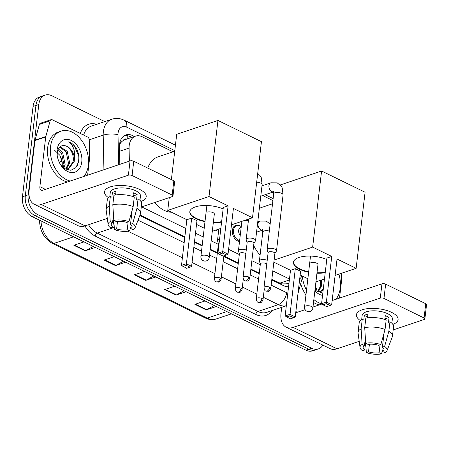 <?xml version="1.0" encoding="UTF-8"?>
<svg xmlns="http://www.w3.org/2000/svg" width="449" height="449" viewBox="0 0 449 449"><rect width="100%" height="100%" fill="white"/><g stroke="black" fill="none" stroke-linecap="round" stroke-linejoin="round"><path stroke-width="0.67" d="M239.536 241.422A8.385 5.803 -108.6 0 1 232.408 230.315A8.385 5.803 -108.6 0 1 235.787 225.314A8.385 5.803 -108.6 0 1 239.109 225.544M218.579 231.196A8.385 5.803 -108.6 0 1 215.722 230.129M126.719 139.106A5.242 3.626 71.4 0 0 123.256 140.464L121.673 141.688L119.563 144.297M123.256 140.464A15.726 10.883 -108.6 0 1 124.783 139.751L135.542 136.137A15.726 10.883 71.4 0 0 129.088 148.069L129.363 161.157M271.841 279.312L281.68 283.897L286.4 283.841L289.01 282.965M140.026 214.992L184.853 236.864M194.512 241.579L202.207 245.334M210.194 249.229L217.372 252.731M223.86 255.896L238.324 262.957M250.89 269.086L259.281 273.183M299.713 278.818A15.726 10.883 71.4 0 0 302.042 275.927M141.631 206.894L185.841 228.462M195.5 233.177L203.195 236.932M211.182 240.827L218.36 244.329M228.603 249.33L239.311 254.555M251.878 260.684L260.263 264.775M272.829 270.91L289.47 279.025M173.05 151.818L142.226 136.777A15.726 10.883 71.4 0 0 135.542 136.137M272.913 200.546L262.648 195.534M322.898 345.124A15.726 10.883 -108.6 0 1 318.38 348.901A15.726 10.883 -108.6 0 1 311.696 348.261L37.856 214.65A15.726 10.883 -108.6 0 1 28.186 194.844L38.805 104.477A15.726 10.883 -108.6 0 1 45.141 95.104A15.726 10.883 -108.6 0 1 51.826 95.744L104.797 121.589M45.141 95.104L39.405 97.035A15.726 10.883 -108.6 0 0 33.063 106.402L22.45 196.774A15.726 10.883 -108.6 0 0 32.12 216.581L305.954 350.192A15.726 10.883 -108.6 0 0 312.639 350.832L315.512 349.866A15.726 10.883 -108.6 0 1 308.822 349.227L34.988 215.615A15.726 10.883 -108.6 0 1 25.318 195.809L35.937 105.442A15.726 10.883 -108.6 0 1 42.273 96.069A15.726 10.883 -108.6 0 0 35.937 105.442L25.318 195.809A15.726 10.883 -108.6 0 0 34.988 215.615L308.822 349.227A15.726 10.883 -108.6 0 0 315.512 349.866L318.38 348.901M134.498 136.49L132.59 135.559A15.726 10.883 71.4 0 0 125.9 134.919A15.726 10.883 71.4 0 0 119.445 146.851L119.821 164.368M271.774 279.912L283.616 285.687A15.726 10.883 71.4 0 0 288.572 286.692M139.819 215.526L184.78 237.465M194.439 242.179L202.134 245.934M210.126 249.829L217.299 253.331M223.787 256.497L238.256 263.557M250.817 269.686L259.208 273.778M124.513 135.547A15.726 10.883 -108.6 0 1 129.716 136.524L131.63 137.456M95.345 247.427L85.215 250.834L73.866 245.294L83.997 241.893M186.116 291.721L175.991 295.122L164.643 289.588L174.773 286.181M216.373 306.482L206.248 309.889L194.9 304.349L205.03 300.948M125.602 262.194L115.472 265.595L104.129 260.061L114.254 256.654M155.859 276.954L145.729 280.361L134.386 274.822L144.511 271.421M153.788 275.944L146.234 280.137A4.193 2.503 116 0 1 145.729 280.361M123.531 261.183L115.977 265.37A4.193 2.503 116 0 1 115.472 265.595M214.302 305.472L206.753 309.664A4.193 2.503 116 0 1 206.248 309.889M184.045 290.711L176.496 294.898A4.193 2.503 116 0 1 175.991 295.122M93.274 246.417L85.72 250.604A4.193 2.503 116 0 1 85.215 250.834M338.866 274.137A26.21 18.14 -108.6 0 1 340.252 288.106A26.21 18.14 -108.6 0 1 335.891 299.315M322.55 295.38A17.09 11.831 -108.6 0 1 314.878 290.84M314.945 290.301L322.809 293.203M320.058 291.777L323.302 289.004M317.05 291.839L320.637 291.614L323.173 290.099M317.578 291.917L320.429 286.226L320.333 280.367M318.229 291.962L321.568 285.845L321.473 279.985M315.086 290.424L315.871 287.758L315.871 282.415M315.765 290.98L317.011 287.377L316.915 281.517M321.793 303.878A26.21 18.14 -108.6 0 1 313.857 299.556M306.51 290.194A26.21 18.14 -108.6 0 1 302.469 277.291M319.211 304.916A26.21 18.14 -108.6 0 1 313.52 302.407M305.954 294.942A26.21 18.14 -108.6 0 1 300.69 283.723M391.607 312.369A20.968 8.531 6.7 0 1 392.864 324.408A20.968 8.531 6.7 0 0 398.089 319.637A20.968 8.531 6.7 0 0 391.607 312.369A20.968 8.531 6.7 0 0 391.287 312.218A20.968 8.531 6.7 0 0 364.773 309.103A20.968 8.531 6.7 0 0 360.412 320.597A20.968 8.531 6.7 0 1 356.439 314.749A20.968 8.531 6.7 0 1 369.488 308.474A20.968 8.531 6.7 0 1 391.607 312.369M281.708 307.329L281.023 313.183A20.968 12.505 -64 0 0 286.176 327.209A20.968 12.505 -64 0 0 293.135 327.388L380.286 298.102L381.964 283.83L332.159 300.566M286.176 327.209L330.049 348.615A20.968 12.505 -64 0 0 337.008 348.794L359.2 341.335M393.184 329.92L424.159 319.508A2.621 1.066 -173.3 0 0 424.872 318.891A2.621 1.066 -173.3 0 0 424.064 317.982L425.742 303.715A2.621 1.066 6.7 0 1 426.55 304.624L424.872 318.891M381.964 283.83A2.621 1.066 6.7 0 1 385.646 284.15L383.974 298.422L424.064 317.982M383.974 298.422A2.621 1.066 -173.3 0 0 380.286 298.102M385.646 284.15L425.742 303.715M321.944 304.001L312.981 307.015M305.124 309.653L295.717 312.813M339.517 298.097L341.498 281.242A2.621 1.813 71.4 0 0 341.521 280.816L341.358 273.301M384.995 318.122A10.484 4.266 -173.3 0 1 385.764 318.633L385.635 319.744M384.08 332.973L382.413 347.172A10.484 4.266 6.7 0 1 383.985 349.81A10.484 4.266 6.7 0 1 382.694 351.556L383.132 347.807M380.034 344.854L379.108 352.762A10.484 4.266 6.7 0 1 368.522 351.842L369.415 344.243M385.697 319.188A10.484 4.266 6.7 0 1 384.894 319.492M384.838 319.469L385.281 315.681A15.204 6.185 6.7 0 1 387.33 316.551A15.204 6.185 6.7 0 1 389.064 317.527L388.503 322.281L389.957 321.793A17.298 7.038 6.7 0 1 393.549 326.821L392.432 336.335A17.298 7.038 6.7 0 1 392.252 337.047L386.971 350.736A13.627 5.545 6.7 0 1 385.018 352.69L382.694 351.556M361.664 319.694L362.163 315.417A15.204 6.185 6.7 0 1 371.626 310.871A15.204 6.185 6.7 0 1 387.661 313.699A15.204 6.185 6.7 0 1 392.359 318.964L391.859 323.241M367.478 317.875L367.916 314.171A15.204 6.185 6.7 0 0 364.33 315.378L363.769 320.131L362.236 319.385L361.119 328.898L362.13 344.478L364.459 345.612L365.368 337.878M365.649 342.239L364.74 349.996L362.534 350.736A13.627 5.545 6.7 0 1 360.042 347.577L358.078 333.035A17.298 7.038 6.7 0 1 358.072 332.299L359.189 322.786A17.298 7.038 6.7 0 1 362.236 319.385M365.823 318.178A17.298 7.038 6.7 0 1 386.174 319.946L385.057 329.459L380.836 344.585L378.63 345.326A10.484 4.266 6.7 0 0 368.045 344.405L365.716 343.272L364.706 327.691L365.823 318.178M358.072 332.299A17.298 7.038 6.7 0 1 361.119 328.898M364.706 327.691A17.298 7.038 6.7 0 1 385.057 329.459M365.643 342.284L366.317 352.583L368.522 351.842M379.108 352.762L381.431 353.896L382.946 349.412M381.431 353.896A13.627 5.545 6.7 0 1 366.317 352.583M360.042 347.577A13.627 5.545 6.7 0 1 362.13 344.478M365.716 343.272A13.627 5.545 6.7 0 1 380.836 344.585M364.74 349.996A10.484 4.266 6.7 0 1 363.162 347.363A10.484 4.266 6.7 0 1 364.459 345.612M382.413 347.172L384.619 346.432L388.84 331.306L389.957 321.793M388.84 331.306A17.298 7.038 6.7 0 1 392.432 336.335M384.619 346.432A13.627 5.545 6.7 0 1 386.971 350.736M385.764 318.633L389.064 317.527M364.33 315.378L367.585 316.966M259.331 208.471A28.831 19.958 -108.6 0 1 261.694 207.421L272.532 203.779M275.158 262.805A28.831 19.958 -108.6 0 1 273.795 262.71M260.089 255.049A28.831 19.958 -108.6 0 1 253.674 245.395M308.62 272.24A20.446 8.318 6.7 0 1 299.78 269.355A20.446 8.318 6.7 0 1 293.461 262.267A20.446 8.318 6.7 0 1 305.578 256.199A20.446 8.318 6.7 0 1 326.765 259.494M331.744 256.435L326.378 302.093L331.676 304.675L337.036 259.017L356.141 268.334L365.076 192.234L321.585 171.013L312.644 247.113L331.744 256.435L326.939 258.046L321.574 303.709L326.378 302.093L326.305 303.653L330.088 305.5L331.676 304.675M325.216 272.683A20.446 8.318 6.7 0 1 316.949 273.228M312.644 247.113L274.103 260.061M273.856 262.171L290.497 270.292L295.302 268.676L300.6 271.263L295.234 316.921L293.652 317.746L289.869 315.9L295.302 268.676M300.162 275.007L307.857 278.762M315.939 281.843L324.481 278.975M335.117 275.4L356.141 268.334M321.585 171.013L280.328 184.949M330.088 305.5L326.72 306.633L322.938 304.787L326.305 303.653M321.574 303.709L322.938 304.787M293.652 317.746L290.279 318.88L285.132 315.956L290.497 270.292M285.132 315.956L289.942 314.339L295.234 316.921M286.496 317.033L289.869 315.9M317.931 264.882A4.193 1.706 -173.3 0 0 317.987 264.669A4.193 1.706 -173.3 0 0 315.462 262.76A4.193 1.706 -173.3 0 0 310.798 262.704M325.272 272.212A20.446 8.318 6.7 0 1 317.005 272.751M308.676 271.763A20.446 8.318 6.7 0 1 293.5 262.031M147.777 168.089A28.831 19.958 -108.6 0 1 158.059 156.858L174.712 151.257M171.524 212.242A28.831 19.958 -108.6 0 1 154.742 202.488M204.985 221.677A20.446 8.318 6.7 0 1 196.146 218.786A20.446 8.318 6.7 0 1 189.832 211.703A20.446 8.318 6.7 0 1 201.943 205.631A20.446 8.318 6.7 0 1 223.136 208.931M228.109 205.867L222.749 251.524L228.041 254.112L233.407 208.448L252.506 217.771L261.447 141.671L217.95 120.444L209.01 196.544L228.109 205.867L223.305 207.483L217.939 253.141L222.749 251.524L222.676 253.09L226.453 254.937L228.041 254.112M221.587 222.12A20.446 8.318 6.7 0 1 213.314 222.659M209.01 196.544L167.763 210.407L186.863 219.724L191.672 218.113L196.965 220.695L191.6 266.358L190.017 267.177L186.234 265.331L191.672 218.113M196.527 224.438L204.222 228.193M212.304 231.28L220.846 228.406M231.482 224.837L252.506 217.771M217.95 120.444L176.704 134.307L171.383 179.606M169.267 197.605L167.763 210.407M226.453 254.937L223.086 256.065L219.303 254.224L222.676 253.09M217.939 253.141L219.303 254.224M190.017 267.177L186.644 268.311L181.503 265.387L186.863 219.724M181.503 265.387L186.307 263.771L191.6 266.358M182.861 266.465L186.234 265.331M214.296 214.313A4.193 1.706 -173.3 0 0 214.358 214.1A4.193 1.706 -173.3 0 0 211.827 212.197A4.193 1.706 -173.3 0 0 207.163 212.136M221.643 221.643A20.446 8.318 6.7 0 1 213.37 222.182M205.041 221.2A20.446 8.318 6.7 0 1 189.865 211.468M274.861 253.623L276.388 251.137A4.72 1.919 -173.3 0 0 276.511 250.795A4.72 1.919 -173.3 0 0 275.052 249.161A4.72 1.919 -173.3 0 0 268.423 248.583A4.72 1.919 -173.3 0 0 267.138 249.695A4.72 1.919 -173.3 0 0 267.177 250.059L268.092 252.832M269.72 287.225A3.407 1.386 -173.3 0 1 270.775 288.41L274.878 253.494A3.407 1.386 -173.3 0 0 273.823 252.316A3.407 1.386 -173.3 0 0 269.035 251.9A3.407 1.386 -173.3 0 0 268.109 252.703L264.006 287.613C264.394 289.874 265.028 291.025 265.898 291.07A3.407 2.032 116 0 0 267.026 291.104A3.407 2.032 -64 0 0 269.72 287.225A3.407 1.386 -173.3 0 0 266.128 286.591A3.407 1.386 -173.3 0 0 264.006 287.613M253.904 243.403L255.436 240.917A4.72 1.919 -173.3 0 0 255.56 240.569A4.72 1.919 -173.3 0 0 254.1 238.935A4.72 1.919 -173.3 0 0 247.466 238.357A4.72 1.919 -173.3 0 0 246.187 239.469A4.72 1.919 -173.3 0 0 246.226 239.833L247.141 242.606M248.768 277.005A3.407 1.386 -173.3 0 1 249.818 278.184L253.921 243.274A3.407 1.386 -173.3 0 0 252.871 242.09A3.407 1.386 -173.3 0 0 248.078 241.674A3.407 1.386 -173.3 0 0 247.152 242.477L243.049 277.387C243.442 279.648 244.071 280.799 244.941 280.849A3.407 2.032 116 0 0 246.074 280.878A3.407 2.032 -64 0 0 248.768 277.005A3.407 1.386 -173.3 0 0 245.171 276.371A3.407 1.386 -173.3 0 0 243.049 277.387M240.249 235.349A4.72 3.266 -108.6 0 1 238.644 230.399A4.72 3.266 -108.6 0 1 240.546 227.587L241.186 227.374M267.211 260.347A4.72 1.919 -173.3 0 0 260.678 259.819A4.72 1.919 -173.3 0 0 259.399 260.931A4.72 1.919 -173.3 0 0 259.438 261.29L260.347 264.063M239.631 240.597A7.863 5.444 -108.6 0 1 233.502 230.258A7.863 5.444 -108.6 0 1 236.674 225.572A7.863 5.444 -108.6 0 1 241.147 226.599L241.265 226.689M266.779 264.006A3.407 1.386 -173.3 0 0 266.077 263.552A3.407 1.386 -173.3 0 0 261.29 263.131A3.407 1.386 -173.3 0 0 260.364 263.933L256.261 298.849C256.654 301.105 257.283 302.261 258.153 302.306A3.407 2.032 116 0 0 259.286 302.334A3.407 2.032 -64 0 0 261.98 298.462A3.407 1.386 -173.3 0 0 258.383 297.827A3.407 1.386 -173.3 0 0 256.261 298.849M246.254 250.121A4.72 1.919 -173.3 0 0 239.727 249.593A4.72 1.919 -173.3 0 0 238.441 250.705A4.72 1.919 -173.3 0 0 238.486 251.07L239.396 253.842M245.828 253.78A3.407 1.386 -173.3 0 0 245.126 253.326A3.407 1.386 -173.3 0 0 240.338 252.91A3.407 1.386 -173.3 0 0 239.412 253.713L235.31 288.623C235.697 290.885 236.331 292.035 237.201 292.08A3.407 2.032 116 0 0 238.329 292.114A3.407 2.032 -64 0 0 241.023 288.236A3.407 1.386 -173.3 0 0 237.431 287.601A3.407 1.386 -173.3 0 0 235.31 288.623M218.68 230.376A7.863 5.444 -108.6 0 1 216.968 229.714M219.583 239.171A4.72 1.919 -173.3 0 0 218.77 239.368A4.72 1.919 -173.3 0 0 217.49 240.479A4.72 1.919 -173.3 0 0 217.529 240.844L218.444 243.616M219.157 242.769A3.407 1.386 -173.3 0 0 218.455 243.487L214.358 278.397C214.745 280.659 215.374 281.815 216.244 281.86A3.407 2.032 116 0 0 217.378 281.888A3.407 2.032 -64 0 0 220.072 278.015A3.407 1.386 -173.3 0 0 216.474 277.381A3.407 1.386 -173.3 0 0 214.358 278.397M139.712 189.461A20.968 8.531 6.7 0 1 140.964 201.5A20.968 8.531 6.7 0 0 146.189 196.729A20.968 8.531 6.7 0 0 139.712 189.461A20.968 8.531 6.7 0 0 139.392 189.31A20.968 8.531 6.7 0 0 112.873 186.195A20.968 8.531 6.7 0 0 108.518 197.689A20.968 8.531 6.7 0 1 104.538 191.835A20.968 8.531 6.7 0 1 117.587 185.566A20.968 8.531 6.7 0 1 139.712 189.461M45.804 136.524A2.621 1.813 71.4 0 0 45.725 136.923L34.966 140.543A2.621 1.813 -108.6 0 1 35.044 140.139L45.804 136.524L50.148 120.826A2.621 1.813 71.4 0 1 51.124 119.659A2.621 1.813 71.4 0 1 52.241 119.765L87.606 137.024A2.621 1.813 71.4 0 1 89.239 139.897L89.62 157.908A2.621 1.813 71.4 0 1 89.604 158.334L87.622 175.183M34.966 140.543L29.123 190.275A20.968 12.505 -64 0 0 34.276 204.301A20.968 12.505 -64 0 0 41.235 204.48L128.392 175.189L130.064 160.922L42.913 190.208A5.242 3.126 116 0 1 41.173 190.163A5.242 3.126 116 0 1 39.882 186.661L45.725 136.923M35.044 140.139L39.389 124.44A2.621 1.813 -108.6 0 1 40.365 123.279L51.124 119.659M34.276 204.301L78.148 225.707A20.968 12.505 -64 0 0 85.114 225.886L107.3 218.427M141.289 207.006L172.264 196.6A2.621 1.066 -173.3 0 0 172.977 195.983A2.621 1.066 -173.3 0 0 172.163 195.074L173.842 180.807A2.621 1.066 6.7 0 1 174.65 181.71L172.977 195.983M130.064 160.922A2.621 1.066 6.7 0 1 133.751 161.242L132.073 175.514L172.163 195.074M132.073 175.514A2.621 1.066 -173.3 0 0 128.392 175.189M133.751 161.242L173.842 180.807M133.095 195.208A10.484 4.266 -173.3 0 1 133.864 195.725L133.735 196.836M132.18 210.065L130.513 224.264A10.484 4.266 6.7 0 1 132.09 226.897A10.484 4.266 6.7 0 1 130.794 228.648L131.237 224.898M128.139 221.946L127.207 229.849A10.484 4.266 6.7 0 1 116.622 228.934L117.515 221.335M133.802 196.275A10.484 4.266 6.7 0 1 132.994 196.583M132.938 196.561L133.381 192.773A15.204 6.185 6.7 0 1 135.43 193.642A15.204 6.185 6.7 0 1 137.164 194.619L136.608 199.373L138.062 198.885A17.298 7.038 6.7 0 1 141.654 203.913L140.531 213.427A17.298 7.038 6.7 0 1 140.357 214.139L135.07 227.828A13.627 5.545 6.7 0 1 133.123 229.781L130.794 228.648M109.764 196.785L110.263 192.509A15.204 6.185 6.7 0 1 119.726 187.963A15.204 6.185 6.7 0 1 135.766 190.786A15.204 6.185 6.7 0 1 140.464 196.056L139.959 200.333M115.584 194.967L116.016 191.263A15.204 6.185 6.7 0 0 112.43 192.469L111.874 197.223L110.342 196.477L109.225 205.99L110.235 221.57L112.559 222.704L113.468 214.97M113.754 219.325L112.839 227.087L110.634 227.828A13.627 5.545 6.7 0 1 108.147 224.663L106.177 210.126A17.298 7.038 6.7 0 1 106.172 209.386L107.289 199.878A17.298 7.038 6.7 0 1 110.342 196.477M113.928 195.27A17.298 7.038 6.7 0 1 134.279 197.038L133.162 206.551L128.936 221.677L126.73 222.418A10.484 4.266 6.7 0 0 116.145 221.497L113.822 220.364L112.811 204.783L113.928 195.27M106.172 209.386A17.298 7.038 6.7 0 1 109.225 205.99M112.811 204.783A17.298 7.038 6.7 0 1 133.162 206.551M113.749 219.376L114.416 229.675L116.622 228.934M127.207 229.849L129.537 230.988L131.046 226.504M129.537 230.988A13.627 5.545 6.7 0 1 114.416 229.675M108.147 224.663A13.627 5.545 6.7 0 1 110.235 221.57M113.822 220.364A13.627 5.545 6.7 0 1 128.936 221.677M112.839 227.087A10.484 4.266 6.7 0 1 111.262 224.449A10.484 4.266 6.7 0 1 112.559 222.704M130.513 224.264L132.719 223.523L136.945 208.398L138.062 198.885M136.945 208.398A17.298 7.038 6.7 0 1 140.531 213.427M132.719 223.523A13.627 5.545 6.7 0 1 135.07 227.828M133.864 195.725L137.164 194.619M112.43 192.469L115.69 194.058M70.184 181.042A26.21 18.14 -108.6 0 1 50.529 146.739A26.21 18.14 -108.6 0 1 61.092 131.125A26.21 18.14 -108.6 0 1 80.747 139.252A26.21 18.14 -108.6 0 1 88.352 165.198A26.21 18.14 -108.6 0 1 83.991 176.406M67.316 182.008A26.21 18.14 -108.6 0 1 47.661 147.704A26.21 18.14 -108.6 0 1 58.224 132.085L61.092 131.125M81.769 161.982A17.09 11.831 -108.6 0 1 73.08 172.556A17.09 11.831 -108.6 0 1 60.233 164.177A17.09 11.831 -108.6 0 1 57.146 154.989A17.09 11.831 -108.6 0 1 57.113 149.955A17.09 11.831 -108.6 0 1 71.262 140.464A17.09 11.831 -108.6 0 1 81.769 161.982M68.164 168.869L73.086 161.786C74.444 155.04 70.066 146.638 65.06 145.745C60.806 144.988 58.213 147.233 57.276 152.486L57.191 155.006M59.947 163.666L64.998 168.841L70.897 170.294L75.887 167.634L78.62 161.713C79.333 157.374 78.665 153.092 76.611 148.866C74.467 145.291 71.846 142.945 68.742 141.817C73.423 145.498 75.32 151.055 74.444 158.48A11.848 8.2 -108.6 0 0 65.06 145.745M65.15 168.931L68.742 168.701L74.225 161.404L74.444 158.48M65.683 169.009L68.529 163.318L66.11 151.667L59.599 147.149M66.329 169.054L69.668 162.936L67.249 151.285L60.003 146.778M63.186 167.516L63.977 164.85L61.552 153.199L57.994 149.64M63.865 168.066L65.111 164.469L62.692 152.817L58.359 148.855M59.633 154.899A17.09 11.831 -108.6 0 1 62.282 162.835M54.464 150.123L59.908 155.354L62.231 162.33L62.265 166.332M77.301 165.591L78.244 162.196L77.958 154.327L74.86 147.081L68.742 141.817M119.883 142.451A15.726 4.67 -1.2 0 1 120.803 142.608M281.545 284.677A15.726 9.378 -64 0 0 281.68 283.897M288.393 283.173A15.726 7.925 15.5 0 1 288.915 283.785M127.118 138.971A15.726 9.378 -64 0 0 127.146 135.649M279.778 283.184L289.364 279.963M119.541 151.279L129.088 148.069M174.79 150.617L126.77 127.185A10.484 7.257 71.4 0 0 118.087 133.011A10.484 7.257 71.4 0 0 118.008 134.717L118.648 164.761M103.927 169.705L103.191 135.143A20.968 14.514 -108.6 0 1 103.349 131.731A20.968 14.514 -108.6 0 1 111.801 119.232L91.355 126.102A20.968 14.514 71.4 0 0 83.621 135.076M89.239 139.835L103.191 135.143A10.484 3.115 -1.2 0 1 118.008 134.717M272.111 310.556A23.589 16.327 -108.6 0 1 255.829 314.468L95.177 236.079A23.589 16.327 -108.6 0 1 84.945 225.942M80.298 133.46A23.589 16.327 -108.6 0 1 96.653 124.322M311.696 348.261L305.954 350.192M38.805 104.477L33.063 106.402M28.186 194.844L22.45 196.774M37.856 214.65L32.12 216.581M286.333 305.73A20.968 14.514 -108.6 0 1 278.341 304.618L257.9 311.488A20.968 14.514 71.4 0 0 266.813 312.336L286.327 305.78M114.265 227.385L97.253 233.098L257.9 311.488A2.621 1.56 -64 0 0 255.829 314.468M114.035 223.827A20.968 14.514 -108.6 0 1 113.3 223.175M88.537 224.736A20.968 14.514 71.4 0 0 97.253 233.098A2.621 1.56 -64 0 0 95.177 236.079M271.157 285.143L286.636 292.692A10.484 6.252 116 0 1 278.341 304.618L263.31 297.283M256.817 294.112L242.353 287.057M235.865 283.891L221.402 276.831M214.914 273.666L192.054 262.513M182.395 257.799L127.943 231.229M273.144 198.604L265.135 194.698M138.023 220.184L184.169 242.696M193.828 247.41L201.522 251.165M209.509 255.06L216.687 258.562M223.175 261.728L237.639 268.788M250.205 274.917L258.59 279.014M286.636 292.692A10.484 7.257 71.4 0 0 287.815 293.146M175.43 145.173L124.193 120.175A10.484 6.252 116 0 1 126.77 127.185M129.716 136.524L132.59 135.559M226.784 311.561L207.219 318.133A5.242 3.126 116 0 1 205.479 318.088L52.286 243.341A5.242 3.126 -64 0 0 54.032 243.386L207.219 318.133A20.968 14.514 71.4 0 0 216.137 318.986C212.635 320.115 209.082 319.811 205.479 318.088M40.994 220.908A20.968 14.514 71.4 0 0 54.032 243.386L73.591 236.814M52.286 243.341C44.479 238.846 40.236 231.566 39.557 221.497A5.242 1.555 -1.2 0 1 40.404 220.622M59.156 162.083L61.968 161.14M134.958 274.631L146.234 280.137M165.215 289.392L176.496 294.898M195.472 304.158L206.753 309.664M104.701 259.864L115.977 265.37M74.439 245.103L85.72 250.604M293.135 327.388L337.008 348.794M295.863 311.561L297.328 312.274M311.572 306.51A4.193 1.706 6.7 0 1 312.869 307.963A4.193 4.193 0 0 1 306.863 311.241A4.193 4.193 0 0 1 304.54 306.981A4.193 1.706 6.7 0 1 305.679 305.999A4.193 1.706 6.7 0 1 311.572 306.51M207.938 255.941A4.193 1.706 6.7 0 1 209.234 257.395A4.193 4.193 0 0 1 203.229 260.678A4.193 4.193 0 0 1 200.905 256.418A4.193 1.706 6.7 0 1 202.044 255.43A4.193 1.706 6.7 0 1 207.938 255.941M260.774 196.162L273.632 191.841A4.72 3.266 -108.6 0 1 272.043 191.678A4.72 3.266 -108.6 0 1 268.929 185.645A4.72 3.266 -108.6 0 1 270.826 182.833L277.274 182.889L281.405 186.318L282.219 187.856L283.072 194.956A4.72 1.919 -173.3 0 0 281.613 193.323A4.72 1.919 -173.3 0 0 281.394 193.222A4.72 1.919 -173.3 0 0 276.5 192.453A4.72 1.919 -173.3 0 0 273.699 193.856L267.138 249.695M257.72 173.37L260.454 176.098L261.262 177.636L262.121 184.73A4.72 1.919 -173.3 0 0 260.661 183.097A4.72 1.919 -173.3 0 0 260.442 182.996A4.72 1.919 -173.3 0 0 256.682 182.204M258.153 302.306L260.521 302.536C261.189 302.778 262.025 301.818 263.03 299.64A3.407 1.386 -173.3 0 0 261.98 298.462M256.547 232.167L262.716 230.096A4.72 3.266 -108.6 0 1 261.127 229.933A4.72 3.266 -108.6 0 1 258.012 223.894A4.72 3.266 -108.6 0 1 259.909 221.082L266.358 221.138L270.152 224.079M269.327 231.067A4.72 1.919 -173.3 0 0 264.068 230.994A4.72 1.919 -173.3 0 0 262.783 232.105L259.399 260.931M237.201 292.08L239.57 292.316C240.232 292.557 241.068 291.592 242.078 289.42A3.407 1.386 -173.3 0 0 241.023 288.236M242.241 221.217A4.72 1.919 -173.3 0 0 241.831 221.879L238.441 250.705M248.376 220.841A4.72 1.919 -173.3 0 0 244.357 220.51M216.244 281.86L218.612 282.09C219.28 282.331 220.117 281.366 221.121 279.194A3.407 1.386 -173.3 0 0 220.072 278.015M41.235 204.48L85.114 225.886M39.882 186.661L45.428 189.366M50.148 120.826L39.389 124.44M124.193 120.175L121.095 119.007C117.952 118.16 114.854 118.233 111.801 119.232M297.99 293.5L302.749 276.27M273.75 193.149L272.116 192.352M39.557 221.497L39.529 220.195M216.137 318.986L231.454 313.84M317.982 264.45L312.869 307.963M310.517 256.082L304.54 306.981M214.347 213.881L209.234 257.395M206.882 205.513L200.905 256.418M270.775 288.41C269.765 290.582 268.929 291.547 268.266 291.306L265.898 291.07M261.992 185.802L270.826 182.833M273.699 193.856L273.475 191.437M283.072 194.956L276.511 250.795M249.818 278.184C248.813 280.356 247.977 281.321 247.309 281.08L244.941 280.849M248.583 219.09L246.187 239.469M262.121 184.73L255.56 240.569M257.765 221.806L259.909 221.082M236.674 225.572L234.041 226.459M262.783 232.105L262.558 229.686M239.564 241.192L239.048 241.366M263.03 299.64L264.242 289.319M241.831 221.879L241.876 221.34M218.607 230.966L218.096 231.14M242.078 289.42L243.291 279.093M218.831 229.085L217.49 240.479M221.121 279.194L223.871 255.801"/></g></svg>
